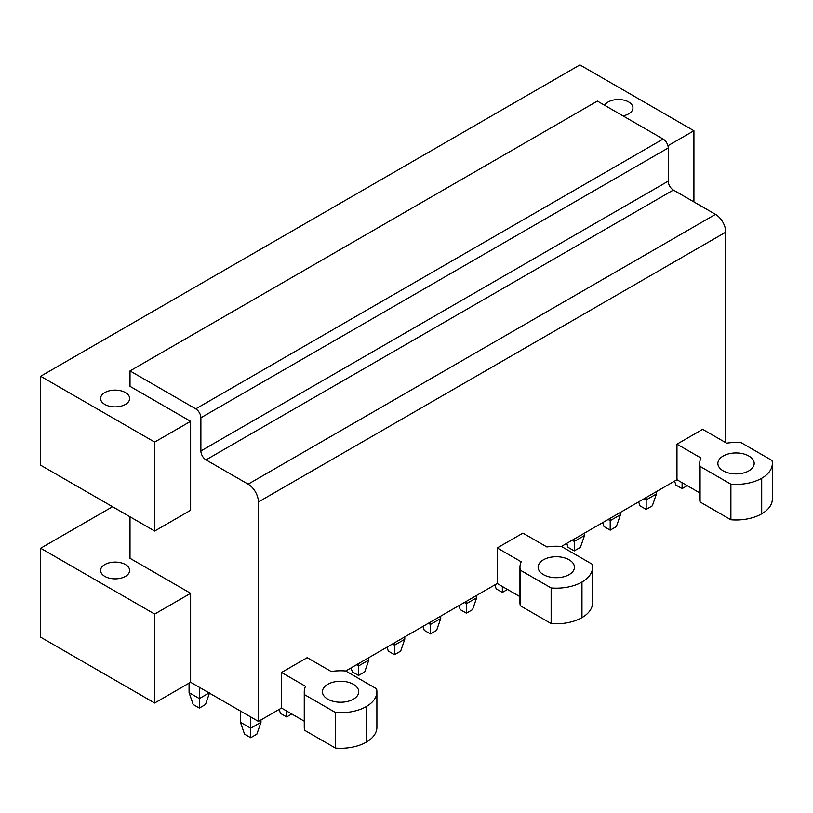 <?xml version="1.0" encoding="UTF-8"?>
<svg xmlns="http://www.w3.org/2000/svg" width="813" height="813" viewBox="0 0 813 813"><rect width="100%" height="100%" fill="white"/><g stroke="black" fill="none" stroke-linecap="round" stroke-linejoin="round"><path stroke-width="1.22" d="M40.65 548.236L40.65 637.189L154.663 703.011L154.663 614.059L40.65 548.236L112.55 506.723M304.265 721.192L281.522 708.052L258.412 721.395L190.618 682.259L190.618 593.307L154.663 614.059M190.618 593.307L130.009 558.318L130.009 516.804M104.847 576.397A14.522 8.384 0 0 0 120.68 578.216A14.522 8.384 0 0 0 129.643 570.472A14.522 8.384 0 0 0 125.395 564.537A14.522 8.384 0 0 0 109.562 562.728A14.522 8.384 0 0 0 100.588 570.472A14.522 8.384 0 0 0 104.847 576.397M154.663 442.079L190.618 421.327L190.618 510.279L154.663 531.031L154.663 442.079L40.65 376.256L40.65 465.209L154.663 531.031M693.926 201.909L693.926 130.741L579.903 64.918L40.65 376.256M190.618 421.327L130.009 386.338L130.009 370.921L597.372 101.086L663.103 139.043A7.266 4.197 60 0 1 668.245 147.936L668.245 181.147L200.882 450.971L200.882 417.77L668.245 147.936M693.926 130.741L667.94 145.74M104.847 404.427A14.522 8.384 0 0 0 120.68 406.236A14.522 8.384 0 0 0 129.643 398.492A14.522 8.384 0 0 0 125.395 392.557A14.522 8.384 0 0 0 109.562 390.748A14.522 8.384 0 0 0 100.588 398.492A14.522 8.384 0 0 0 104.847 404.427M622.971 115.873A14.522 8.384 0 0 0 632.951 107.916A14.522 8.384 0 0 0 628.693 101.981A14.522 8.384 0 0 0 604.628 105.284M663.103 139.043L195.75 408.868L130.009 370.921M195.75 408.868A7.266 4.197 60 0 1 200.882 417.77M725.765 442.679L725.765 232.152A14.522 8.384 60 0 0 715.491 214.358L673.377 190.049A7.266 4.197 60 0 1 668.245 181.147M715.491 214.358L248.138 484.182L206.024 459.873A7.266 4.197 60 0 1 200.882 450.971M248.138 484.182A14.522 8.384 60 0 1 258.412 501.977L725.765 232.152M519.964 596.651L497.221 583.521L345.718 670.989A36.422 21.026 0 0 0 331.176 671.497L307.192 657.646L281.522 672.473L281.522 708.052M497.221 583.521L497.221 547.942L522.901 533.115L546.885 546.956A36.422 21.026 0 0 1 561.417 546.458L592.23 564.242A36.321 20.965 0 0 1 592.596 567.21A36.321 20.965 0 0 1 581.966 582.037A36.321 20.965 0 0 1 551.143 587.962L520.33 570.177L520.33 605.756A36.422 21.026 180 0 1 519.964 602.799L519.964 567.21A36.422 21.026 0 0 0 520.33 570.177M699.719 492.871L676.975 479.741L561.417 546.458M676.975 479.741L676.975 444.162L702.656 429.335L726.639 443.176A36.422 21.026 0 0 1 741.171 442.679L771.984 460.463A36.321 20.965 0 0 1 772.35 463.43A36.321 20.965 0 0 1 761.71 478.257A36.321 20.965 0 0 1 730.897 484.192L700.084 466.398L700.084 501.977A36.422 21.026 180 0 1 699.719 499.019L699.719 463.43A36.422 21.026 0 0 0 700.084 466.398M258.412 721.395L258.412 501.977M190.618 682.259L154.663 703.011M772.35 463.43L772.35 499.009A36.321 20.965 180 0 1 761.71 513.836A36.321 20.965 180 0 1 730.897 519.771L700.084 501.977M592.596 567.21L592.596 602.789A36.321 20.965 180 0 1 581.966 617.616A36.321 20.965 180 0 1 551.143 623.551L520.33 605.756M335.444 748.082L335.444 712.503A36.321 20.965 0 0 0 366.257 706.568A36.321 20.965 0 0 0 376.897 691.741L376.897 727.33A36.321 20.965 180 0 1 366.257 742.157A36.321 20.965 180 0 1 335.444 748.082L304.631 730.298A36.422 21.026 180 0 1 304.265 727.33L304.265 691.751A36.422 21.026 0 0 0 304.631 694.709L304.631 730.298M699.719 463.43A36.422 21.026 0 0 1 700.958 458.004L676.975 444.162M730.897 519.771L730.897 484.192M748.875 470.849A18.16 10.488 0 0 0 754.19 463.43A18.16 10.488 0 0 0 742.98 453.745A18.16 10.488 0 0 0 723.194 456.022A18.16 10.488 0 0 0 717.879 463.43A18.16 10.488 0 0 0 729.088 473.115A18.16 10.488 0 0 0 748.875 470.849M519.964 567.21A36.422 21.026 0 0 1 521.204 561.783L497.221 547.942M551.143 623.551L551.143 587.962M569.12 574.628A18.16 10.488 0 0 0 574.435 567.21A18.16 10.488 0 0 0 563.226 557.525A18.16 10.488 0 0 0 543.44 559.801A18.16 10.488 0 0 0 538.125 567.21A18.16 10.488 0 0 0 549.334 576.895A18.16 10.488 0 0 0 569.12 574.628M304.265 691.751A36.422 21.026 0 0 1 305.505 686.314L281.522 672.473M335.444 712.503L304.631 694.709M376.897 691.741A36.321 20.965 0 0 0 376.531 688.784L345.718 670.989M353.421 699.16A18.16 10.488 0 0 0 358.736 691.741A18.16 10.488 0 0 0 347.527 682.056A18.16 10.488 0 0 0 327.741 684.333A18.16 10.488 0 0 0 322.426 691.741A18.16 10.488 0 0 0 333.635 701.426A18.16 10.488 0 0 0 353.421 699.16M687.249 485.666L682.107 488.633L675.949 485.076L674.577 481.123M682.107 488.633L682.107 482.709M638.622 501.875L639.994 505.838L646.162 509.395L652.321 505.838L656.426 493.969L656.426 491.601M656.426 493.969L646.162 499.904L646.162 497.536M646.162 509.395L646.162 499.904L644.099 498.715M602.677 522.637L604.049 526.59L610.207 530.147L616.376 526.59L620.482 514.731L620.482 512.353M620.482 514.731L610.207 520.655L610.207 518.288M610.207 530.147L610.207 520.655L608.154 519.477M566.722 543.389L568.094 547.342L574.263 550.899L580.421 547.342L584.527 535.482L584.527 533.115M584.527 535.482L574.263 541.417L574.263 539.039M574.263 550.899L574.263 541.417L572.2 540.228M507.495 589.445L502.353 592.413L496.194 588.856L494.822 584.903M502.353 592.413L502.353 586.488M458.878 605.655L460.239 609.618L466.408 613.175L472.566 609.618L476.682 597.748L476.682 595.38M476.682 597.748L466.408 603.683L466.408 601.305M466.408 613.175L466.408 603.683L464.355 602.494M422.923 626.417L424.295 630.37L430.453 633.927L436.622 630.37L440.727 618.51L440.727 616.132M440.727 618.51L430.453 624.435L430.453 622.067M430.453 633.927L430.453 624.435L428.4 623.256M386.968 647.168L388.34 651.122L394.508 654.678L400.667 651.122L404.772 639.262L404.772 636.894M404.772 639.262L394.508 645.197L394.508 642.819M394.508 654.678L394.508 645.197L392.455 644.008M351.023 667.93L352.395 671.884L358.553 675.44L364.722 671.884L368.828 660.024L368.828 657.646M368.828 660.024L358.553 665.949L358.553 663.581M358.553 675.44L358.553 665.949L356.501 664.76M291.786 713.987L286.654 716.954L280.495 713.387L279.123 709.434M286.654 716.954L286.654 711.019M260.973 722.29L250.699 728.214L240.435 722.29L244.54 734.149L250.699 737.706L256.867 734.149L260.973 722.29L260.973 719.912M250.699 737.706L250.699 716.954M240.435 722.29L240.435 711.019M209.104 692.93L199.348 698.57L189.073 692.635L189.073 683.144M209.622 692.635L205.506 704.495L199.348 708.052L199.348 687.3M199.348 708.052L193.179 704.495L189.073 692.635M206.024 459.873L673.377 190.049M761.71 513.836L761.71 478.257M581.966 617.616L581.966 582.037M366.257 742.157L366.257 706.568"/></g></svg>
